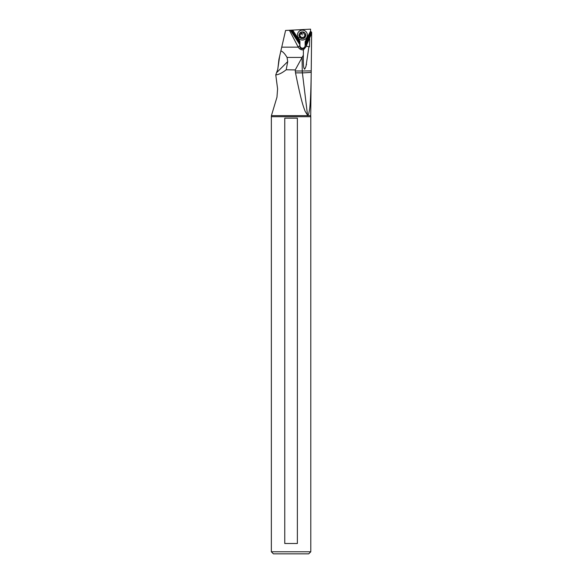 <?xml version="1.0" encoding="UTF-8"?>
<svg xmlns="http://www.w3.org/2000/svg" width="583" height="583" viewBox="0 0 583 583"><rect width="100%" height="100%" fill="white"/><g stroke="black" fill="none" stroke-linecap="round" stroke-linejoin="round"><path stroke-width="0.87" d="M271.35 551.78L273.42 553.85L308.72 553.85L310.79 551.78L310.79 116.702L271.35 116.702L271.35 551.78L310.79 551.78M297.279 553.85L284.861 553.85M297.374 543.494L284.766 543.494L284.766 118.174L297.374 118.174L297.374 543.494M310.79 116.702A7.244 7.244 0 0 1 310.724 115.631L271.416 115.631A7.244 7.244 0 0 1 271.35 116.702M292.433 30.097L299.954 41.881L292.272 30.112L310.579 29.15L310.55 31.62L311.65 32.335L310.724 115.631M271.416 115.631L276.961 97.201L277.595 88.915L276.517 80.498M277.821 69.151L278.936 59.284L280.868 50.925C282.777 51.508 284.839 53.672 287.047 57.425L302.096 57.425L302.256 70.995L311.227 70.886L311.358 59.83M279.162 58.315L279.811 55.494M280.532 52.383L281.363 48.761M310.695 31.365L311.65 32.335M311.643 33.246L305.711 44.847A3.228 3.214 0 0 1 305.128 45.656L305.128 43.893L311.162 32.087M302.096 57.425L303.357 55.137C303.058 70.04 304.362 68.175 304.392 68.823C304.45 69.763 304.982 68.918 305.988 66.28L308.91 46.735L306.206 46.086L311.65 33.348M308.91 46.735L309.464 46.844L309.704 38.799M311.227 70.886L311.213 72.307A16.564 1.151 -6.9 0 1 302.395 72.86A16.564 14.342 90 0 1 302.256 70.995L295.297 70.995L295.523 72.86L302.395 72.86L307.554 115.245L308.633 114.29L309.624 109.203C310.061 105.581 310.863 97.514 311.213 72.307M307.554 115.245L305.12 111.28C303.743 107.374 301.622 103.555 295.523 72.86M277.595 88.915L275.766 74.886C278.579 74.719 282.055 73.013 286.209 69.771L295.253 69.924L295.297 70.995M275.766 74.886L277.756 69.348L279.68 56.077L281.735 47.157L298.248 47.157C299.436 49.096 301.156 50.007 303.408 49.912L306.498 46.174M292.272 30.112L285.59 30.462L281.735 47.157M279.68 56.077L280.868 50.925M299.954 41.881L299.954 43.113L291.5 30.148M299.954 43.113L299.954 46.254L299.954 45.292L298.248 47.157M290.4 30.207L299.954 44.862L290.822 30.185M299.954 41.233L292.688 30.09M311.65 32.429L305.397 44.665A2.864 2.857 0 0 1 305.128 45.088L305.128 45.583A2.587 2.58 0 0 1 302.541 48.163A2.587 2.58 0 0 1 299.954 45.583M305.128 41.743L310.491 31.256M305.128 43.893L305.128 42.216L310.55 31.62M305.128 42.472L310.695 31.584M305.128 45.583L305.128 46.195C306.031 49.387 299.37 49.912 299.954 46.254M305.128 45.656L305.128 46.195M303.357 55.137L303.408 49.912M306.206 46.086L309.464 46.844M295.253 69.924L301.958 57.673M276.881 72.401L287.711 61.579L287.047 57.425M287.711 61.579L286.209 69.771M289.408 30.258L298.073 46.844M306.563 32.364A4.97 4.948 0 0 1 303.809 39.833A4.97 4.948 0 0 1 297.425 35.06A4.97 4.948 0 0 1 306.563 32.364M297.425 35.06L297.425 35.089A4.97 4.948 0 0 1 306.563 32.393A4.97 4.948 0 0 1 307.365 35.089L307.365 35.06M305.259 33.42A3.418 3.403 -0 0 1 304.26 38.128A3.418 3.403 -0 0 1 299.531 37.13A3.418 3.403 -0 0 1 300.536 32.422A3.418 3.403 -0 0 1 305.259 33.42M303.073 32.823A1.13 1.122 0 0 1 301.462 32.91A0.525 0.525 180 0 0 300.609 33.464A1.13 1.122 0 0 1 299.873 34.9A0.525 0.525 180 0 0 299.932 35.913A1.13 1.122 0 0 1 300.806 37.261A0.525 0.525 180 0 0 301.717 37.72A1.13 1.122 0 0 1 303.328 37.633A0.525 0.525 180 0 0 304.188 37.079A1.13 1.122 0 0 1 304.916 35.65A0.525 0.525 180 0 0 304.865 34.637A1.13 1.122 0 0 1 303.983 33.289A0.525 0.525 180 0 0 303.073 32.823M300.821 32.619L300.668 33.821M303.983 33.289L304.137 33.88M305.273 35.031L303.969 37.458L301.717 37.72M301.717 37.472L300.879 37.421L299.589 35.446L299.873 34.645M305.397 44.665L306.563 45.423M299.531 37.13A5.385 0.394 146.9 0 1 298.226 37.786M302.395 34.973L300.945 32.801M306.534 64.137L306.352 64.932"/></g></svg>

